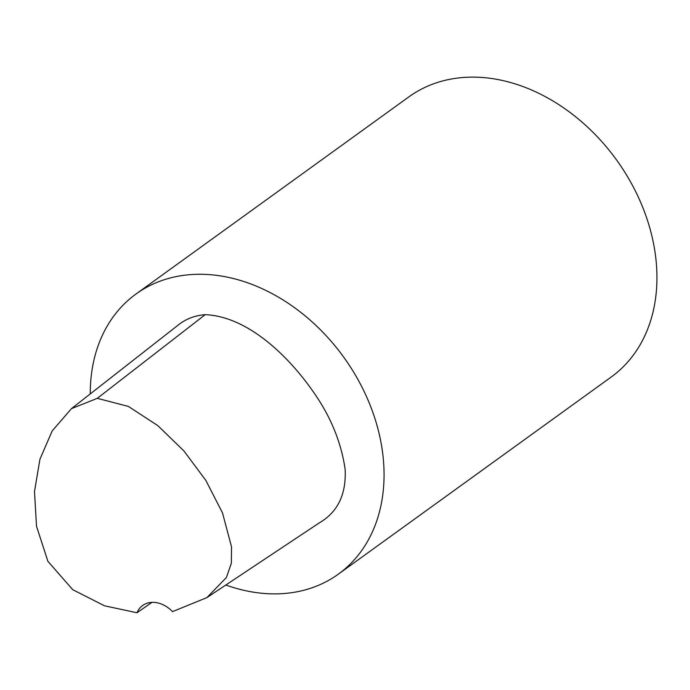 <?xml version="1.0" encoding="UTF-8"?>
<svg xmlns="http://www.w3.org/2000/svg" width="690" height="690" viewBox="0 0 690 690"><rect width="100%" height="100%" fill="white"/><g stroke="black" fill="none" stroke-linecap="round" stroke-linejoin="round"><path stroke-width="1.03" d="M151.964 602.361L136.974 612.755A27.643 21.019 54.2 0 1 142.64 605.501A27.643 21.019 54.2 0 1 172.535 611.616L206.871 597.626L319.28 522.882C337.833 512.092 346.44 494.169 345.112 469.122C341.291 443.084 331.373 418.312 315.365 394.809C288.61 355.376 247.244 316.382 205.189 314.674L97.307 398.328L128.375 406.41L157.803 425.609L183.911 450.932L205.862 480.438L222.499 512.894L231.521 546.816L231.348 563.23L226.415 577.487L206.871 597.626M136.974 612.755L104.483 605.794L72.735 589.691L47.903 561.315L36.501 526.211L34.5 491.496L39.934 459.247L52.181 430.922L71.424 408.67L97.307 398.328M71.424 408.67L177.632 325.507C185.386 319.116 194.571 315.502 205.189 314.674M90.269 393.912A172.785 131.393 54.2 0 1 135.99 294.018L408.877 96.867A172.785 131.393 54.2 0 1 467.277 77.246A172.785 131.393 54.2 0 1 636.991 194.278A172.785 131.393 54.2 0 1 611.254 376.99L338.359 574.14A172.785 131.393 54.2 0 1 225.846 585.016M135.99 294.018A172.785 131.393 54.2 0 1 194.39 274.387A172.785 131.393 54.2 0 1 364.104 391.42A172.785 131.393 54.2 0 1 338.359 574.14"/></g></svg>
